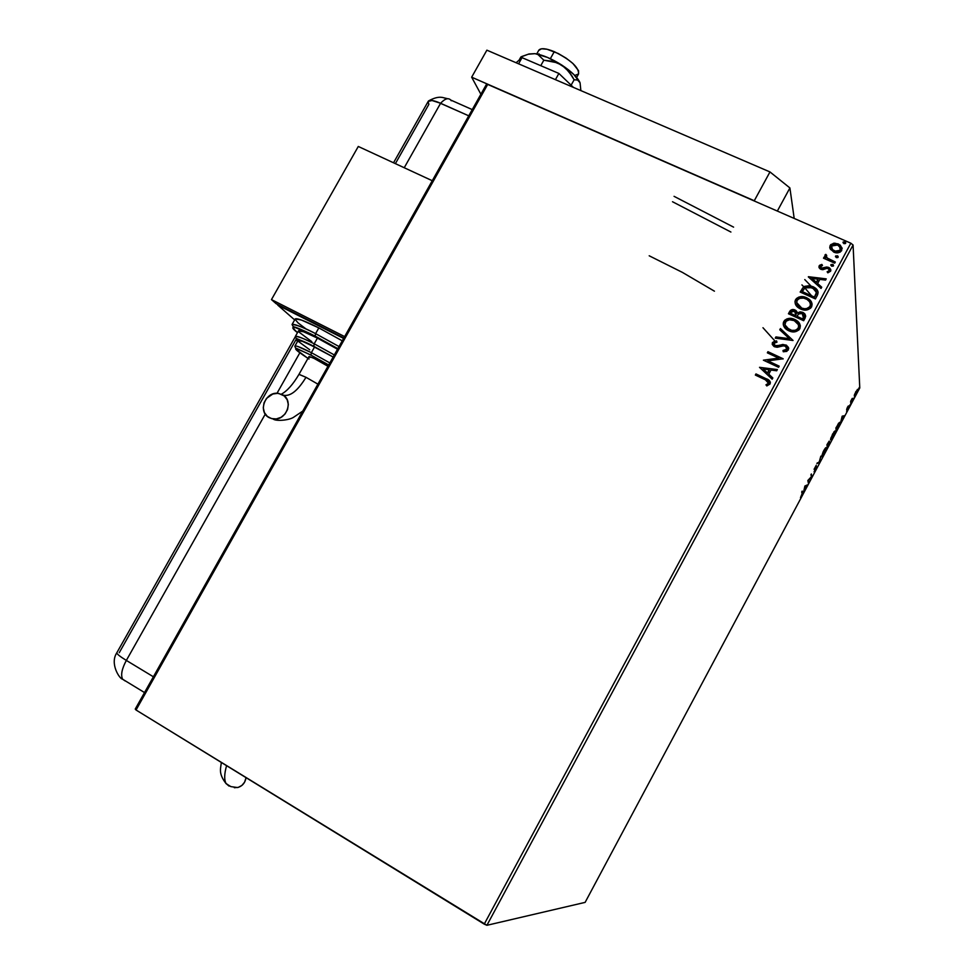 <?xml version="1.0" encoding="UTF-8"?>
<svg xmlns="http://www.w3.org/2000/svg" width="974" height="974" viewBox="0 0 974 974"><rect width="100%" height="100%" fill="white"/><g stroke="black" fill="none" stroke-linecap="round" stroke-linejoin="round"><path stroke-width="1.46" d="M672.51 201.74L730.914 232.043L672.51 201.74M801.919 284.895L803.66 286.685L801.919 284.895M803.806 286.831L804.816 287.902L803.806 286.831M804.914 288.012L811.622 295.816L804.914 288.012M816.334 292.273L811.196 286.246M810.818 285.832L804.78 279.587M733.592 227.137L674.057 196.334M778.652 346.975L778.116 345.94M777.983 345.697L775.657 345.807L774.001 344.65L774.22 342.909L776.984 342.178L776.534 340.863L772.431 342.507L772.272 344.443L773.965 346.452L777.191 347.268L783.169 345.807L785.75 346.342L786.87 349.155L782.999 350.482L783.266 351.76L786.822 351.383L788.721 348.485L786.627 345.356L782.828 344.455L778.007 345.685M775.852 342.264L774.293 341.436M774.951 340.997L762.971 327.727M714.429 291.177L682.445 272.416L649.195 255.785M796.695 302.561L801.724 308.113L798.278 306.128L796.732 303.036L801.2 308.174C804.646 309.793 807.58 309.269 810.015 306.591L805.961 309.002L802.332 308.612L799.654 307.029C797.109 305.386 796.245 303.194 797.073 300.442C799.532 297.752 802.491 297.228 805.948 298.848L807.653 299.822C810.088 301.477 810.855 303.632 809.978 306.299L810.429 304.058L809.978 306.299C807.543 308.965 804.597 309.501 801.164 307.869L798.23 305.824L796.683 302.731L797.219 300.187L799.703 298.348L803.623 298.105L807.02 299.408L809.613 301.818L810.441 304.29M486.915 925.3L853.078 244.998L859.774 387.956L585.131 902.374L486.915 925.3L136.043 710.009L487.694 84.421L850.85 243.208L484.236 924.131L136.043 710.009L135.24 709.072L486.318 84.58L135.24 709.072L136.043 710.009L487.694 84.421L486.318 84.58L487.694 84.421L850.85 243.208L853.078 244.998L850.85 243.208L484.236 924.131L486.915 925.3L585.131 902.374L859.774 387.956L853.078 244.998L486.915 925.3M854.636 394.251L854.368 396.187L855.61 394.726L857.485 389.393L854.636 394.251L854.259 396.041L856 394.032L857.595 389.527L854.636 394.251M850.813 403.699L852.262 398.366L850.643 401.337L850.813 403.699L852.262 398.366L850.643 401.337L850.813 403.699M847.453 407.266L846.637 409.591L847.989 408.423L846.589 411.284L848.439 407.692L847.088 408.654L848.366 405.939L847.453 407.266L846.625 409.518L848.013 408.203L846.589 411.284L848.476 407.351L847.088 408.666L847.453 407.266M837.616 428.426L839.637 422.339L835.887 427.976L836.228 431.019L839.722 422.533L835.887 427.976L836.228 431.019L837.616 428.426M827.34 447.65L829.799 442.391L828.801 442.963L829.166 441.137L826.938 444.728L827.34 447.65L829.836 441.928L828.801 442.963L829.276 441.259L826.938 444.728L827.34 447.65M819.292 462.723L820.839 456.161L819.219 461.98L816.894 463.539L819.292 462.723L817.259 462.869L819.292 462.723L820.839 456.161L819.219 461.98L816.894 463.539L819.292 462.723M808.846 482.288L808.444 480.316L811.841 476.676L811.33 473.973L811.257 476.858L807.836 480.499L808.383 483.153L808.444 480.316L811.841 476.676L811.33 473.973L811.257 476.858L807.836 480.499L808.383 483.153L808.846 482.288M802.113 493.684L800.482 497.629L802.588 493.635L802.186 491.103L801.712 491.967L802.126 493.757L800.482 497.629L802.6 492.905L802.186 491.103L801.712 491.967L802.113 493.684M804.889 486.014L803.538 492.235L807.458 484.882L804.889 486.014L803.538 492.235L807.458 484.882L804.889 486.014M815.506 469.906L816.602 466.704L814.532 468.555L816.273 465.243L814.081 469.285L816.188 467.654L814.374 471.586L816.638 466.802L814.873 468.567L816.188 467.654L814.057 471.842L815.506 469.906M821.606 456.587L824.674 452.703L826.025 447.638L823.127 451.826L821.606 456.587C821.715 457.427 822.555 456.477 824.138 453.738L826.208 447.882C826.086 447.078 825.234 448.04 823.663 450.792L821.606 456.587M830.53 439.871L833.549 436.072L834.949 430.922L830.932 437.85L830.542 439.944L833.026 437.095L835.12 431.141L832.612 434.014L830.53 439.871M842.133 416.3L840.501 422.996L844.397 415.703L842.206 416.154L840.501 422.996L844.397 415.703L842.133 416.3M849.34 406.182L850.083 404.709L849.34 406.182M852.859 399.62L853.614 398.147L852.859 399.62M858.569 388.906L859.311 387.421L858.569 388.906M830.372 249.259L834.779 252.473L840.221 252.096L842.169 248.48L840.026 244.985L834.791 243.147L830.761 244.596L829.933 248.358L833.744 252.096C836.909 253.52 839.564 252.984 841.731 250.525L840.538 245.448L838.176 243.89L833.61 243.232L830.152 245.436L830.372 249.259M834.681 263.138L835.29 262.018L827.778 258.487L826.183 256.637L826.707 255.419L825.806 254.36L825.124 254.823L825.757 257.806L824.114 257.075L823.505 258.195L834.681 263.138L835.29 262.018L827.096 257.94L825.806 254.36L824.966 255.042L825.757 257.806L824.114 257.075L823.505 258.195L834.681 263.138M819.122 265.865L819.219 267.923L821.35 269.481L826.865 268.349L828.667 268.921L829.142 270.723L827.133 271.746L827.827 272.842L830.712 270.93L830.688 269.396L829.178 267.692L826.39 267.034L822.007 268.325L820.425 266.937L822.482 265.488L821.873 264.417L819.633 265.269L819.158 266.182L821.873 264.417L819.122 265.865L819.877 268.678L820.899 269.299L822.811 269.713L826.865 268.349L828.667 268.921L829.142 270.723L827.133 271.746L827.827 272.842L830.579 271.21L829.787 268.13L826.695 267.01L821.447 268.154L820.534 266.401L822.482 265.488L821.873 264.417L822.348 265.512L821.91 264.733L819.122 265.865M817.247 295.524L818.087 292.078L816.882 289.546L814.118 287.245L809.698 285.577L803.769 286.6L800.153 292.042L815.408 298.921L817.247 295.524C818.72 292.577 818.099 290.106 815.408 288.097L812.815 286.575L803.769 286.6L800.153 292.042L815.408 298.921L817.247 295.524M803.672 320.714L805.705 316.16L804.816 313.859L802.783 312.35L800.129 311.838L797.633 312.885L796.001 310.536L792.641 309.525L790.486 310.377L788.429 313.762L803.672 320.714L805.255 317.78L803.708 312.861L797.633 312.885L795.137 310.036C792.726 308.977 790.864 309.525 789.549 311.692L788.429 313.762L803.672 320.714M793.019 340.486L780.43 328.579L779.772 329.809L789.39 338.696L775.925 336.931L775.267 338.161L793.019 340.486L780.43 328.579L779.772 329.809L789.39 338.696L775.925 336.931L775.267 338.161L793.019 340.486L780.43 328.579L793.043 340.45M779.188 366.151L767.877 360.855L783.157 358.785L767.95 351.699L767.342 352.832L778.676 358.115L763.385 360.173L778.579 367.295L779.188 366.151L767.877 360.855L783.157 358.785L767.95 351.699L767.342 352.832L778.676 358.115L763.385 360.173L778.579 367.295L779.188 366.151M765.442 379.823L768.535 382.027L768.243 383.61L765.966 384.815L766.818 385.947L770.081 383.987L770.349 382.198L769.411 380.651L755.958 373.931L755.349 375.063L765.442 379.823L768.51 383.257L765.966 384.815L766.818 385.947L770.081 383.987C770.495 381.358 769.204 379.617 766.197 378.764L755.958 373.931L755.349 375.063L765.442 379.823M759.513 367.332L772.163 379.203L772.832 377.973L768.766 374.162L770.994 370.023L776.692 370.79L777.362 369.56L759.513 367.332L772.163 379.203L772.832 377.973L768.766 374.162L770.994 370.023L776.692 370.79L777.362 369.56L759.513 367.332M788.818 330.795L794.76 331.817L798.924 329.991L800.372 325.925L798.449 322.053L791.911 318.535L787.089 318.815L784.642 320.3L783.266 322.918L783.607 325.779L785.689 328.725L788.818 330.795C793.116 332.828 796.793 332.158 799.812 328.786C800.896 325.206 799.751 322.382 796.355 320.312L794.821 319.484C790.474 317.414 786.785 318.096 783.753 321.53C782.719 325.279 784.033 328.177 787.686 330.21L788.818 330.795M800.555 309.002L806.509 310.012L810.672 308.174L812.121 304.119L810.185 300.272L803.647 296.79L798.814 297.082L796.379 298.568L795.003 301.185L795.344 304.022L797.438 306.956L800.555 309.002C804.877 311.023 808.542 310.341 811.561 306.968C812.633 303.705 811.695 301.039 808.737 298.969L806.557 297.715C802.199 295.67 798.51 296.364 795.49 299.785C794.443 303.218 795.539 305.958 798.765 308.003L800.555 309.002M808.323 276.896L821.07 288.414L821.727 287.196L817.636 283.495L819.84 279.392L825.562 280.086L826.22 278.868L808.42 276.713L821.07 288.414L821.727 287.196L817.636 283.495L819.84 279.392L825.562 280.086L826.22 278.868L808.323 276.896M831.686 266.219L833.33 266.048L833.111 264.599L831.066 264.526L831.686 266.219L833.476 265.853L833.147 264.636L830.919 264.721L831.686 266.219M836.325 257.623L837.762 257.599L838.042 256.357L835.692 255.931L836.325 257.623L838.103 257.246L837.798 256.052L835.546 256.125L836.325 257.623M843.861 243.622L845.31 243.597L845.59 242.356L843.228 241.929L843.861 243.622L845.651 243.244L845.383 242.088L843.094 242.124L843.861 243.622M767.792 379.787L756.031 374.199L755.52 375.148L755.958 373.931L766.197 378.764L770.373 382.307L769.01 380.53M768.449 383.695L766.124 385.022L767.95 384.158L768.644 382.429M768.73 382.892L768.571 383.512M759.659 367.466L777.228 369.791L759.659 367.466M768.827 374.418L772.759 378.107L768.827 374.418M763.287 369.219L767.536 373.2L769.241 370.035L767.536 373.2L763.226 368.963L769.18 369.767L767.463 372.945L763.287 369.219M763.555 360.246L778.737 358.383L763.555 360.246M767.512 352.905L767.95 351.699L783.059 358.98L768.023 351.967L767.512 352.905M767.938 361.123L779.09 366.346L767.938 361.123M783.266 351.76L788.392 349.995L786.31 345.173L775.109 345.612L773.977 343.238L776.984 342.178L776.534 340.863L772.431 342.507L774.561 346.768L777.191 347.268L783.607 345.782L785.531 346.22L786.773 349.349L782.999 350.482L783.266 351.76M786.529 350.031L783.059 350.75L786.834 349.629L786.992 348.144L786.834 349.629M773.892 341.57L772.248 344.333L772.431 342.507L776.534 340.863L776.948 342.178L776.595 341.144L775.109 341.265M773.867 344.333L775.061 345.831L777.495 346.111L779.699 345.149L785.933 344.979L788.697 348.315M788.611 348.01L788.295 347.304M787.856 346.671L784.472 344.796M783.693 344.723L775.158 345.88M774.841 345.709L773.904 344.528M775.462 338.185L775.925 336.931L789.439 338.976L775.986 337.211L775.462 338.185M779.918 329.93L780.491 328.859L779.918 329.93M783.327 324.866L783.814 321.81C786.834 318.388 790.523 317.707 794.869 319.776L800.324 325.718M800.044 324.805L796.196 320.47L790.425 318.656L785.921 319.642L783.327 323.21M783.254 323.794L783.327 324.841M798.717 326.083L798.412 328.116M785.02 324.926L789.464 329.942C792.897 331.586 795.831 331.063 798.278 328.384L798.23 328.104C795.782 330.783 792.848 331.294 789.415 329.662L788.416 329.139C785.531 327.495 784.508 325.182 785.336 322.187C787.796 319.496 790.754 318.973 794.212 320.604L795.454 321.274C798.193 322.93 799.118 325.206 798.23 328.104L795.429 330.551L790.011 330.186M789.464 329.942L786.542 327.885L785.02 324.914M798.278 328.384L798.656 325.693M791.984 309.902L788.599 313.835L789.597 311.984C790.912 309.817 792.775 309.269 795.186 310.329L797.682 313.178L802.783 312.35L805.328 314.858M804.268 313.555L800.762 312.13L797.682 313.178L796.05 310.828L792.799 309.817M803.453 317.877L802.759 319.168L803.453 317.877L802.759 319.168L797.036 316.282L798.497 314.005L802.174 313.482L803.453 317.877L803.988 315.722L803.733 317.305M796.367 313.628L795.527 315.868L790.596 313.348L791.229 312.179L794.553 311.181L795.831 315.284L796.318 313.263M795.782 314.992L795.527 315.868L795.782 314.992L795.478 315.576L790.596 313.348L795.527 315.868L790.596 313.348L792.191 311.108L794.102 310.998L796.208 312.764L795.782 314.992M802.71 318.875L797.085 316.574L802.759 319.168L797.036 316.282L798.68 313.835L801.237 313.178L803.209 314.188L803.988 315.82L802.71 318.875M794.991 302.062L795.539 300.089C798.558 296.668 802.247 295.974 806.594 298.02L808.773 299.274L812.072 303.925M811.78 303.024L807.921 298.714L802.15 296.924L797.645 297.922L795.052 301.477M810.478 304.594L810.149 306.323M810.015 306.591L807.129 308.454L804.682 308.746L801.712 308.113L800.616 306.822M802.442 288.401L800.324 292.115L803.769 286.6L812.815 286.575L815.445 288.414L818.123 292.346M817.965 291.701L817.332 290.422M816.918 289.85L813.509 287.196L809.041 285.772L804.828 286.307L802.795 287.927M816.37 293.004L814.483 297.387L802.32 291.616L804.889 287.841L812.206 287.695L814.264 288.901L816.334 292.699L815.141 296.181M816.346 293.211L816.139 294.002M815.895 294.635L815.53 295.414M808.469 277.03L826.062 279.148L808.469 277.03M817.673 283.799L821.63 287.379L817.673 283.799M812.085 278.771L816.358 282.618L818.05 279.489L816.358 282.618L812.048 278.454L818.014 279.173L816.322 282.314L812.085 278.771M820.461 267.083L822.64 268.654L826.695 267.01L828.618 267.412L830.846 270.188M827.949 271.892L829.288 270.2M818.915 267.144L819.158 266.182L818.915 267.144M829.312 270.382L828.302 271.77M830.822 270.029L830.14 268.775M829.324 268.081L826.427 267.351L822.64 268.654M821.484 268.471L820.522 267.521M830.846 265.342L832.697 264.344L833.561 265.561M833.44 265.281L831.759 264.526M823.675 258.268L824.114 257.075L825.757 257.806L824.138 257.404L823.675 258.268M824.82 256.101L825.806 254.36L826.549 255.517L825.83 254.689L824.82 256.101M826.159 256.539L827.815 258.804L835.156 262.274L828.034 258.95L826.159 256.552M835.473 256.734L837.323 255.748L838.2 256.966M838.066 256.686L836.386 255.943M830.785 244.924L829.738 247.566L830.152 245.436L833.61 243.232L838.176 243.89L842.133 248.467M841.926 247.786L840.038 245.326L837.116 243.817L831.504 244.316M840.659 248.711L840.367 250.257L840.659 248.711M840.16 250.586L837.616 251.864L833.513 250.854M832.989 250.488L831.285 247.895M831.248 247.542L832.563 250.123L834.389 251.304L832.539 249.794L831.516 246.045L837.579 245.01L839.466 246.276L840.367 250.245L834.389 251.304L840.367 250.245M843.021 242.733L844.872 241.747L845.736 242.989M845.602 242.684L843.922 241.954M769.18 369.767L767.463 372.945L763.226 368.963L769.18 369.767M794.212 320.604L798.4 324.659L798.631 326.972L797.511 329.066L795.381 330.259L791.716 330.405L786.481 327.593L784.947 324.488L786.067 321.225L789.427 319.764L794.212 320.604M802.32 291.616L804.889 287.841L808.517 286.758L814.349 288.961L816.334 292.699L814.447 297.094L802.32 291.616M818.014 279.173L816.322 282.314L812.048 278.454L818.014 279.173M837.579 245.01L840.428 247.639L839.868 250.574L835.923 251.462L832.149 249.393L831.26 247.579L832.015 245.387L834.328 244.462L837.579 245.01M801.772 491.87L802.576 492.844L801.772 491.87M806.399 485.308L806.959 485.819L805.401 486.002L806.399 485.308M805.242 485.916L805.912 486.245L805.242 485.916M805.072 486.586L805.912 486.245L804.621 488.668L804.804 486.452L805.912 486.245L804.621 488.668L805.072 486.586M810.879 474.813L811.841 476.676L810.879 474.813M807.872 480.45L808.189 481.972L807.872 480.45M814.374 469.59L816.273 465.243L814.374 469.59M818.732 462.151L819.365 462.577L818.732 462.151M825.562 447.918L825.441 448.612L825.562 447.918M822.056 455.71L823.724 451.047L825.757 448.783L824.089 453.47L822.068 455.722L823.566 450.974L825.709 448.624L824.199 453.263L822.068 455.722M827.45 444.168L828.752 442.062L827.45 444.168M827.62 445.41L829.385 442.805L827.766 446.494L826.999 445.106L827.62 445.41L829.361 442.732L827.766 446.494L827.62 445.41M834.401 431.689L832.977 436.827L830.652 438.848L834.669 432.03L833.026 437.095L831.139 439.25L834.024 431.726M839.016 423.081L836.654 429.851L836.228 427.355L839.271 423.41L836.654 429.851L836.386 427.428L838.638 423.118M843.46 415.898L843.898 416.641L842.461 416.592L843.46 415.898M842.303 416.519L842.973 416.835L842.303 416.519M842.23 416.994L842.973 416.835L841.694 419.234L841.986 416.872L842.973 416.835L841.694 419.234L842.23 416.994M855.854 393.959L854.417 394.945L857.132 390.416L855.976 393.739L854.709 395.091L855.732 391.767L857.144 390.428L855.829 394.007M576.62 77.457L578.532 74.036C579.08 67.498 571.008 60.035 554.279 51.659L550.347 58.696L554.279 51.659C546.085 48.347 540.947 47.836 538.865 50.124L536.735 53.935M538.646 50.514L541.495 48.785L546.974 49.224L558.285 53.521L566.174 58.184L572.882 63.444L578.556 70.664L578.593 73.939L574.806 75.461M539.34 54.544L538.963 53.789M754.972 201.289L471.659 77.189L480.888 94.235L471.659 77.189L486.878 50.173L769.971 171.935L486.878 50.173L471.659 77.189L754.278 200.741L769.971 171.935L754.278 200.741L754.972 201.289M789.902 187.945L769.971 171.935L789.902 187.945L794.102 217.786L789.902 187.945L777.337 211.078L789.902 187.945M516.086 62.738L522.027 57.649L518.57 63.809L522.027 57.649L558.893 73.452L555.423 79.661L558.893 73.452L573.43 87.404L558.893 73.452L522.027 57.649L516.086 62.738M528.87 53.972L535.018 53.655L528.273 54.227L522.161 56.382L520.883 56.955L519.081 60.169L520.883 56.955L528.273 54.227L535.018 53.655L537.867 54.434L543.833 60.193L540.765 65.672L543.833 60.193L557.542 62.835L565.577 68.022L571.701 75.534L574.136 79.771L571.117 85.176L574.136 79.771L577.619 80.051L580.054 82.753L580.869 90.594L580.054 82.753C577.667 77.47 571.568 71.577 561.779 65.063L573.71 74.365L580.054 82.753L577.619 80.051L574.136 79.771L568.877 71.577L561.779 65.063C551.734 58.732 542.81 54.921 535.018 53.655L547.546 57.442L561.779 65.063L553.062 61.362L543.833 60.193L537.867 54.434L535.018 53.655L528.334 54.215M428.864 104.34L428.11 101.613L428.864 104.34L395.383 163.644M472.244 109.599L450.755 100.054C448.32 97.558 444.923 98.63 440.589 103.268L431.969 100.492L428.158 101.479L431.969 100.492L437.35 101.941L468.75 115.821L440.589 103.268C444.911 98.642 448.284 97.57 450.731 100.03L451.254 100.772M428.158 101.479L428.475 101.016C430.155 99.762 434.197 100.505 440.589 103.268C433.893 100.383 429.802 99.701 428.317 101.199L428.158 101.479M296.62 338.562L119.254 652.69M125.159 680.948L122.651 679.231L125.159 680.948M153.393 676.784L126.34 660.421L265.281 414.096L126.34 660.421C121.811 668.919 120.581 675.189 122.651 679.231C120.581 675.189 121.811 668.919 126.34 660.421C119.985 656.513 116.795 653.968 116.807 652.799C116.795 653.968 119.985 656.513 126.34 660.421L153.393 676.784M276.993 393.313L299.761 352.953L276.993 393.313M404.234 167.735L440.589 103.268L404.234 167.735M274.717 419.502L269.274 417.7C257.16 412.014 265.549 390.684 278.771 393.459L284.25 395.943L287.16 399.705L288.328 404.454L287.586 409.47L285.041 413.987L281.096 417.298L276.324 418.917L271.49 418.589L267.314 416.361L264.429 412.599L263.272 407.85L264.027 402.846L266.559 398.366L272.805 394.007L277.687 393.338L282.277 394.616C294.27 400.119 286.368 421.292 273.183 418.93L274.717 419.502M298.981 374.32L305.994 377.303C297.752 390.83 290.155 396.783 283.215 395.164C290.155 396.795 297.752 390.842 305.994 377.303L298.957 374.369M315.588 333.632C304.436 327.763 296.583 324.719 292.054 324.512C293.892 323.648 301.745 326.68 315.588 333.632L318.827 327.897C304.959 320.97 297.094 317.974 295.232 318.9L301.429 320.032L318.827 327.897L315.588 333.632L339.037 346.561L315.588 333.632L315.162 336.091L315.588 333.632M297.472 332.682C283.799 321.883 303.705 330.028 315.235 336.188L295.414 327.581L292.748 327.836L297.472 332.682M298.446 330.941L303.547 331.757L317.414 338.1L314.2 343.798C305.276 339.086 299.006 336.614 295.39 336.359C296.851 335.726 303.109 338.209 314.2 343.798L317.414 338.1C306.323 332.524 300.041 330.076 298.555 330.746L295.39 336.359L296.096 338.282L313.774 346.245L314.2 343.798L334.313 354.95L314.2 343.798L313.847 346.33L333.157 357.008L304.46 341.813L296.644 339.196L296.12 339.561L297.545 341.399C291.737 335.896 305.812 342.105 313.847 346.33L333.145 357.044M308.989 359.041C291.007 347.255 291.689 345.953 311.023 355.169L311.363 352.649L297.947 346.525M298.02 340.559L302.476 341.363L314.578 346.951C304.874 342.057 299.383 339.865 298.117 340.401L294.952 346.014C296.193 345.526 301.672 347.73 311.363 352.649L314.578 346.951L324.914 352.503L314.578 346.951L311.363 352.649L329.833 362.925M294.854 346.245L295.499 347.925L310.95 355.072L299.822 349.922L295.694 349.167L307.954 358.408M295.073 319.302L298.02 322.857L306.14 329.017M343.603 338.428L277.748 305.093L343.603 338.428M294.659 319.91L277.748 305.093L294.659 319.91M342.264 340.815L318.827 327.897L342.264 340.815M432.261 180.714L358.286 146.465L271.466 299.59L276.19 303.73L271.466 299.59L344.638 336.59L432.261 180.714L344.638 336.59L271.466 299.59L358.286 146.465L432.261 180.714M343.859 337.978L276.19 303.73L343.859 337.978M337.856 348.668L315.235 336.188L337.856 348.668M317.414 338.1L337.528 349.24L317.414 338.1M311.79 341.643L299.055 332.11M309.732 349.788L298.555 341.545M328.676 364.994L311.023 355.169M309.817 357.568L309.196 356.484L314.091 358.408L327.946 366.285C318.583 360.453 312.264 357.202 309.014 356.533L308.977 356.594M311.363 352.649L310.937 355.072L328.688 364.958M305.994 377.303L317.901 384.146L305.994 377.303M230.29 786.359L226.053 783.51C224.093 779.918 224.263 773.965 226.565 765.686C224.263 773.965 224.093 779.918 226.053 783.51L228.987 786.055M237.559 787.564C242.331 786.201 245.168 782.889 246.045 777.654L244.608 782.146L241.917 785.421L238.301 787.369L234.332 787.71M802.6 492.905L801.931 492.588M447.663 98.715L442.208 97.4C441.417 97.485 437.716 95.988 428.913 100.724M144.517 692.563L122.651 679.231C119.765 679.207 109.526 663.793 116.807 652.799L295.292 336.736M393.533 162.78L428.317 101.199M281.376 394.19C287.196 391 293.064 384.377 298.994 374.32L309.014 356.533M295.232 318.9L292.054 324.512L293.113 326.485C294.245 327.276 294.452 325.876 315.162 336.103L337.868 348.631M302.768 411.077L293.405 417.396C288.45 420.476 275.411 421.389 273.049 418.917M221.293 762.435C220.976 768.169 217.811 773.076 226.187 783.753L230.935 786.627L237.607 787.552"/></g></svg>
